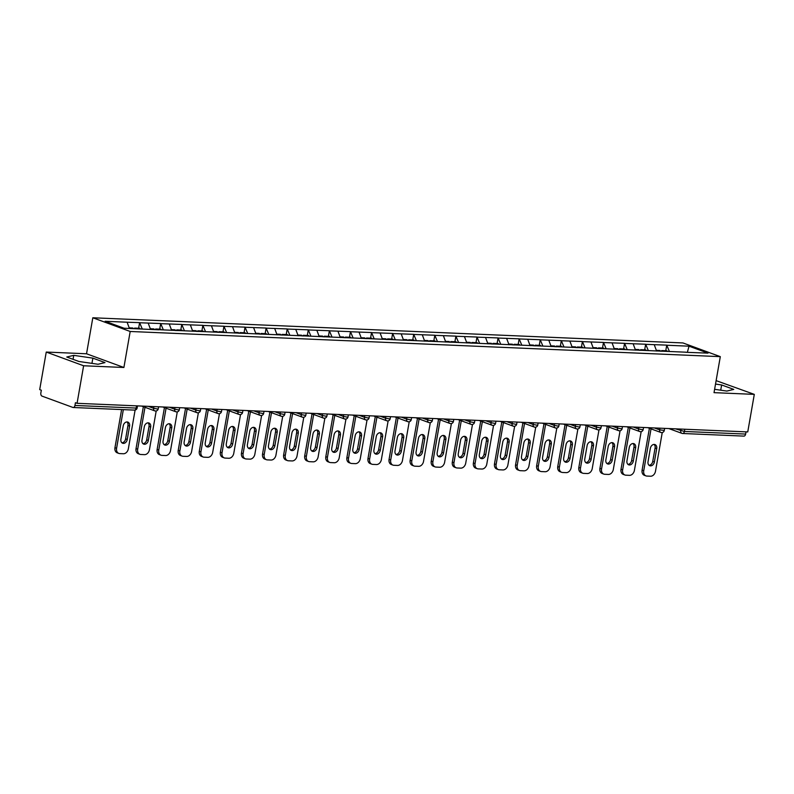 <?xml version="1.0" encoding="UTF-8"?>
<svg xmlns="http://www.w3.org/2000/svg" width="794" height="794" viewBox="0 0 794 794"><rect width="100%" height="100%" fill="white"/><g stroke="black" fill="none" stroke-linecap="round" stroke-linejoin="round"><path stroke-width="1.19" d="M46.251 352.06L83.618 365.766L123.904 367.483L86.536 353.777L46.251 352.06L39.7 389.616L41.338 390.211L40.851 392.951A2.64 1.697 -87.6 0 0 42.042 396.127L72.869 407.431A2.64 1.697 -87.6 0 0 73.207 407.501A2.64 1.697 -87.6 0 0 74.954 405.456L75.43 402.717L77.068 403.312L747.75 431.926L754.3 394.37L716.119 380.634M86.536 353.777L92.819 317.769L682.939 342.939L720.307 356.645L130.186 331.475L92.819 317.769M129.432 328.458L127.1 322.215L105.136 321.272L124.082 328.23L158.78 329.818M127.1 322.215L139.605 322.642L138.632 328.259M142.265 329.004L139.605 322.642M139.933 322.761L160.696 323.545L159.713 329.153M163.356 329.907L160.696 323.545M161.023 323.664L181.776 324.438L180.804 330.056M184.436 330.8L181.776 324.438M182.104 324.557L202.867 325.342L201.884 330.959M205.527 331.703L202.867 325.342M203.195 325.461L223.948 326.235L222.975 331.852M226.608 332.597L223.948 326.235M224.275 326.354L245.038 327.138L244.056 332.755M247.698 333.5L245.038 327.138M245.366 327.257L266.119 328.041L265.146 333.659M268.779 334.403L266.119 328.041M266.447 328.16L287.21 328.934L286.227 334.552M289.87 335.296L287.21 328.934M287.537 329.053L308.29 329.838L307.308 335.455M310.95 336.199L308.29 329.838M308.618 329.957L329.381 330.741L328.398 336.348M332.041 337.103L329.381 330.741M329.709 330.86L350.462 331.634L349.479 337.252M353.122 337.996L350.462 331.634M350.789 331.753L371.552 332.537L370.57 338.155M374.212 338.899L371.552 332.537M371.88 332.656L392.633 333.43L391.65 339.048M395.293 339.792L392.633 333.43M392.961 333.559L413.724 334.334L412.741 339.951M416.384 340.695L413.724 334.334M414.051 334.453L434.804 335.237L433.822 340.854M437.464 341.599L434.804 335.237M435.132 335.356L455.895 336.13L454.912 341.748M458.555 342.492L455.895 336.13M456.222 336.249L476.976 337.033L475.993 342.651M479.636 343.395L476.976 337.033M477.303 337.152L498.066 337.936L497.084 343.544M500.726 344.298L498.066 337.936M498.384 338.055L519.147 338.83L518.164 344.447M521.807 345.192L519.147 338.83M519.475 338.949L540.228 339.733L539.255 345.35M542.888 346.095L540.228 339.733M540.555 339.852L561.318 340.626L560.336 346.244M563.978 346.988L561.318 340.626M561.646 340.755L582.399 341.529L581.426 347.147M585.059 347.891L582.399 341.529M582.727 341.648L603.49 342.432L602.507 348.05M606.15 348.794L603.49 342.432M603.817 342.551L624.57 343.326L623.598 348.943M627.23 349.688L624.57 343.326M624.898 343.445L645.661 344.229L644.678 349.846M648.321 350.591L645.661 344.229M645.988 344.348L666.742 345.132L665.769 350.75M669.402 351.494L666.742 345.132M667.069 345.251L689.033 346.184L707.99 353.132L685.917 352.298M158.889 329.709L686.026 352.199M150.552 329.46L148.18 323.108M171.643 330.364L169.271 324.012M192.724 331.257L190.352 324.915M213.814 332.16L211.442 325.808M234.895 333.063L232.523 326.711M255.986 333.956L253.604 327.614M277.066 334.86L274.694 328.508M298.157 335.763L295.775 329.411M319.238 336.656L316.866 330.304M340.318 337.559L337.946 331.207M361.409 338.452L359.037 332.11M382.49 339.356L380.118 333.004M403.58 340.259L401.208 333.907M424.661 341.152L422.289 334.81M445.752 342.055L443.38 335.703M466.832 342.958L464.46 336.606M487.923 343.852L485.551 337.5M509.004 344.755L506.632 338.403M530.094 345.658L527.722 339.306M551.175 346.551L548.803 340.199M572.266 347.454L569.894 341.102M593.346 348.348L590.974 342.006M614.437 349.251L612.065 342.899M635.518 350.154L633.146 343.802M656.608 351.047L654.236 344.695M684.795 429.236L684.408 431.46L745.635 434.07L746.023 431.857M745.635 434.07A2.64 1.697 92.4 0 1 743.889 436.114L682.661 433.494A2.64 1.697 92.4 0 1 682.324 433.435A2.64 1.985 -69.9 0 1 681.857 433.335A2.64 1.985 -69.9 0 1 680.746 430.775L681.034 429.078M687.376 352.258L689.033 346.184M83.618 365.766L77.068 403.312M123.904 367.483L130.186 331.475M720.307 356.645L714.024 392.653L754.3 394.37M714.61 389.308L726.808 391.075L733.775 389.407L721.637 384.961L715.523 384.068M92.858 358.134L73.753 355.355L66.775 357.022L78.914 361.478L98.029 364.257L104.997 362.59L92.858 358.134L91.945 363.374M720.724 390.191L721.637 384.961M73.058 359.325L73.753 355.355M662.246 432.541L655.487 471.259A5.28 3.98 110.1 0 1 650.534 476.231L646.882 476.072A5.28 3.98 110.1 0 1 645.969 475.894L644.331 475.298A5.28 3.98 -69.9 0 1 642.098 470.157L649.403 428.274M642.098 470.157L643.726 470.763L651.04 428.869M643.726 470.763A5.28 3.98 110.1 0 0 645.969 475.894M656.717 448.6A4.139 3.116 110.1 0 0 654.971 444.571A4.139 3.116 110.1 0 0 650.365 448.322L648.033 461.701A4.139 3.116 110.1 0 0 649.78 465.721A4.139 3.116 110.1 0 0 654.385 461.969L656.717 448.6L655.09 447.995A4.139 3.116 110.1 0 0 654.097 444.432M649.026 465.264A4.139 3.116 110.1 0 0 652.747 461.374L655.09 447.995M661.015 351.236L661.779 350.571L666.98 350.799L667.188 351.395M662.017 351.285L661.779 350.571M660.261 351.206L660.022 350.501L656.34 350.343M641.165 431.638L634.406 470.366A5.28 3.98 110.1 0 1 629.453 475.338L625.801 475.179A5.28 3.98 110.1 0 1 624.878 474.991L623.24 474.395A5.28 3.98 -69.9 0 1 621.007 469.264L628.322 427.371M621.007 469.264L622.645 469.859L629.96 427.966M622.645 469.859A5.28 3.98 110.1 0 0 624.878 474.991M635.637 447.697A4.139 3.116 110.1 0 0 633.88 443.677A4.139 3.116 110.1 0 0 629.285 447.429L626.952 460.798A4.139 3.116 110.1 0 0 628.699 464.827A4.139 3.116 110.1 0 0 633.304 461.076L635.637 447.697L633.999 447.101A4.139 3.116 110.1 0 0 633.007 443.528M627.935 464.371A4.139 3.116 110.1 0 0 631.667 460.47L633.999 447.101M639.934 350.343L640.689 349.678L645.889 349.896L646.098 350.491M640.927 350.382L640.689 349.678M639.17 350.303L638.932 349.598L635.26 349.439M620.074 430.745L613.315 469.462A5.28 3.98 110.1 0 1 608.363 474.435L604.72 474.276A5.28 3.98 110.1 0 1 603.797 474.097L602.16 473.492A5.28 3.98 -69.9 0 1 599.927 468.361L607.231 426.467M599.927 468.361L601.554 468.956L608.869 427.073M601.554 468.956A5.28 3.98 110.1 0 0 603.797 474.097M614.546 446.794A4.139 3.116 110.1 0 0 612.799 442.774A4.139 3.116 110.1 0 0 608.194 446.526L605.862 459.905A4.139 3.116 110.1 0 0 607.618 463.924A4.139 3.116 110.1 0 0 612.214 460.173L614.546 446.794L612.918 446.198A4.139 3.116 110.1 0 0 611.926 442.635M606.854 463.468A4.139 3.116 110.1 0 0 610.586 459.577L612.918 446.198M618.844 349.439L619.608 348.774L624.809 348.993L625.017 349.598M619.846 349.479L619.608 348.774M618.089 349.41L617.851 348.705L614.169 348.546M598.994 429.842L592.235 468.559A5.28 3.98 110.1 0 1 587.282 473.532L583.63 473.383A5.28 3.98 110.1 0 1 582.707 473.194L581.079 472.599A5.28 3.98 -69.9 0 1 578.836 467.458L586.151 425.574M578.836 467.458L580.474 468.063L587.788 426.17M580.474 468.063A5.28 3.98 110.1 0 0 582.707 473.194M593.465 445.9A4.139 3.116 110.1 0 0 591.709 441.881A4.139 3.116 110.1 0 0 587.113 445.633L584.781 459.001A4.139 3.116 110.1 0 0 586.528 463.021A4.139 3.116 110.1 0 0 591.133 459.269L593.465 445.9L591.828 445.295A4.139 3.116 110.1 0 0 590.835 441.732M585.764 462.574A4.139 3.116 110.1 0 0 589.495 458.674L591.828 445.295M597.763 348.536L598.517 347.871L603.718 348.1L603.926 348.695M598.755 348.586L598.517 347.871M596.999 348.506L596.76 347.802L593.088 347.643M577.903 428.939L571.144 467.666A5.28 3.98 110.1 0 1 566.191 472.638L562.549 472.48A5.28 3.98 110.1 0 1 561.626 472.301L559.988 471.696A5.28 3.98 -69.9 0 1 557.755 466.564L565.06 424.671M557.755 466.564L559.383 467.16L566.698 425.276M559.383 467.16A5.28 3.98 110.1 0 0 561.626 472.301M572.375 444.997A4.139 3.116 110.1 0 0 570.628 440.978A4.139 3.116 110.1 0 0 566.023 444.729L563.69 458.098A4.139 3.116 110.1 0 0 565.447 462.128A4.139 3.116 110.1 0 0 570.042 458.376L572.375 444.997L570.747 444.402A4.139 3.116 110.1 0 0 569.755 440.829M564.683 461.671A4.139 3.116 110.1 0 0 568.415 457.771L570.747 444.402M576.672 347.643L577.437 346.978L582.637 347.196L582.846 347.802M577.675 347.683L577.437 346.978M575.918 347.603L575.68 346.899L571.998 346.74M556.822 428.045L550.063 466.763A5.28 3.98 110.1 0 1 545.111 471.735L541.458 471.576A5.28 3.98 110.1 0 1 540.535 471.398L538.908 470.802A5.28 3.98 -69.9 0 1 536.665 465.661L543.979 423.778M536.665 465.661L538.302 466.267L545.617 424.373M538.302 466.267A5.28 3.98 110.1 0 0 540.535 471.398M551.294 444.104A4.139 3.116 110.1 0 0 549.547 440.075A4.139 3.116 110.1 0 0 544.942 443.826L542.61 457.205A4.139 3.116 110.1 0 0 544.356 461.225A4.139 3.116 110.1 0 0 548.962 457.473L551.294 444.104L549.656 443.499A4.139 3.116 110.1 0 0 548.664 439.936M543.592 460.768A4.139 3.116 110.1 0 0 547.324 456.878L549.656 443.499M555.592 346.74L556.346 346.075L561.547 346.303L561.755 346.899M556.594 346.779L556.346 346.075M554.827 346.71L554.589 346.005L550.917 345.847M535.732 427.142L528.973 465.86A5.28 3.98 110.1 0 1 524.02 470.832L520.378 470.683A5.28 3.98 110.1 0 1 519.455 470.495L517.817 469.899A5.28 3.98 -69.9 0 1 515.584 464.768L522.889 422.874M515.584 464.768L517.212 465.363L524.526 423.47M517.212 465.363A5.28 3.98 110.1 0 0 519.455 470.495M530.203 443.201A4.139 3.116 110.1 0 0 528.457 439.181A4.139 3.116 110.1 0 0 523.851 442.933L521.519 456.302A4.139 3.116 110.1 0 0 523.276 460.322A4.139 3.116 110.1 0 0 527.871 456.58L530.203 443.201L528.576 442.605A4.139 3.116 110.1 0 0 527.583 439.032M522.512 459.875A4.139 3.116 110.1 0 0 526.243 455.974L528.576 442.605M534.501 345.837L535.265 345.182L540.466 345.4L540.674 345.995M535.503 345.886L535.265 345.182M533.747 345.807L533.508 345.102L529.826 344.943M514.651 426.249L507.892 464.966A5.28 3.98 110.1 0 1 502.939 469.939L499.287 469.78A5.28 3.98 110.1 0 1 498.364 469.601L496.736 468.996A5.28 3.98 -69.9 0 1 494.493 463.865L501.808 421.971M494.493 463.865L496.131 464.46L503.446 422.577M496.131 464.46A5.28 3.98 110.1 0 0 498.364 469.601M509.123 442.298A4.139 3.116 110.1 0 0 507.376 438.278A4.139 3.116 110.1 0 0 502.771 442.03L500.438 455.409A4.139 3.116 110.1 0 0 502.185 459.428A4.139 3.116 110.1 0 0 506.79 455.677L509.123 442.298L507.485 441.702A4.139 3.116 110.1 0 0 506.503 438.129M501.431 458.972A4.139 3.116 110.1 0 0 505.153 455.081L507.485 441.702M513.42 344.943L514.175 344.278L519.385 344.497L519.584 345.102M514.423 344.983L514.175 344.278M512.666 344.914L512.418 344.199L508.746 344.05M493.56 425.346L486.801 464.063A5.28 3.98 110.1 0 1 481.849 469.036L478.206 468.877A5.28 3.98 110.1 0 1 477.283 468.698L475.646 468.103A5.28 3.98 -69.9 0 1 473.413 462.962L480.727 421.078M473.413 462.962L475.05 463.567L482.355 421.674M475.05 463.567A5.28 3.98 110.1 0 0 477.283 468.698M488.032 441.404A4.139 3.116 110.1 0 0 486.285 437.375A4.139 3.116 110.1 0 0 481.68 441.127L479.348 454.505A4.139 3.116 110.1 0 0 481.104 458.525A4.139 3.116 110.1 0 0 485.7 454.773L488.032 441.404L486.404 440.799A4.139 3.116 110.1 0 0 485.412 437.236M480.34 458.069A4.139 3.116 110.1 0 0 484.072 454.178L486.404 440.799M492.33 344.04L493.094 343.375L498.295 343.603L498.503 344.199M493.332 344.09L493.094 343.375M491.575 344.01L491.337 343.306L487.655 343.147M472.48 424.443L465.721 463.17A5.28 3.98 110.1 0 1 460.768 468.132L457.116 467.984A5.28 3.98 110.1 0 1 456.193 467.795L454.565 467.2A5.28 3.98 -69.9 0 1 452.322 462.068L459.637 420.175M452.322 462.068L453.96 462.664L461.274 420.77M453.96 462.664A5.28 3.98 110.1 0 0 456.193 467.795M466.951 440.501A4.139 3.116 110.1 0 0 465.205 436.482A4.139 3.116 110.1 0 0 460.599 440.233L458.267 453.602A4.139 3.116 110.1 0 0 460.014 457.632A4.139 3.116 110.1 0 0 464.619 453.88L466.951 440.501L465.314 439.906A4.139 3.116 110.1 0 0 464.331 436.333M459.26 457.175A4.139 3.116 110.1 0 0 462.981 453.275L465.314 439.906M471.249 343.147L472.003 342.482L477.214 342.7L477.412 343.296M472.251 343.187L472.003 342.482M470.495 343.107L470.247 342.403L466.574 342.244M451.389 423.549L444.63 462.267A5.28 3.98 110.1 0 1 439.678 467.239L436.035 467.08A5.28 3.98 110.1 0 1 435.112 466.902L433.474 466.296A5.28 3.98 -69.9 0 1 431.241 461.165L438.556 419.272M431.241 461.165L432.879 461.761L440.184 419.877M432.879 461.761A5.28 3.98 110.1 0 0 435.112 466.902M445.871 439.598A4.139 3.116 110.1 0 0 444.114 435.578A4.139 3.116 110.1 0 0 439.509 439.33L437.176 452.709A4.139 3.116 110.1 0 0 438.933 456.729A4.139 3.116 110.1 0 0 443.528 452.977L445.871 439.598L444.233 439.003A4.139 3.116 110.1 0 0 443.241 435.44M438.169 456.272A4.139 3.116 110.1 0 0 441.901 452.382L444.233 439.003M450.158 342.244L450.923 341.579L456.123 341.797L456.332 342.403M451.161 342.283L450.923 341.579M449.404 342.214L449.166 341.509L445.484 341.351M430.308 422.646L423.549 461.364A5.28 3.98 110.1 0 1 418.597 466.336L414.944 466.187A5.28 3.98 110.1 0 1 414.021 465.999L412.394 465.403A5.28 3.98 -69.9 0 1 410.151 460.262L417.465 418.378M410.151 460.262L411.788 460.867L419.103 418.974M411.788 460.867A5.28 3.98 110.1 0 0 414.021 465.999M424.78 438.705A4.139 3.116 110.1 0 0 423.033 434.685A4.139 3.116 110.1 0 0 418.428 438.427L416.096 451.806A4.139 3.116 110.1 0 0 417.843 455.825A4.139 3.116 110.1 0 0 422.448 452.074L424.78 438.705L423.142 438.099A4.139 3.116 110.1 0 0 422.16 434.536M417.088 455.379A4.139 3.116 110.1 0 0 420.81 451.478L423.142 438.099M429.078 341.341L429.832 340.676L435.043 340.904L435.241 341.499M430.08 341.39L429.832 340.676M428.323 341.311L428.075 340.606L424.403 340.447M409.218 421.743L402.459 460.47A5.28 3.98 110.1 0 1 397.506 465.443L393.864 465.284A5.28 3.98 110.1 0 1 392.941 465.105L391.303 464.5A5.28 3.98 -69.9 0 1 389.07 459.369L396.385 417.475M389.07 459.369L390.708 459.964L398.012 418.081M390.708 459.964A5.28 3.98 110.1 0 0 392.941 465.105M403.699 437.802A4.139 3.116 110.1 0 0 401.943 433.782A4.139 3.116 110.1 0 0 397.347 437.534L395.005 450.903A4.139 3.116 110.1 0 0 396.762 454.932A4.139 3.116 110.1 0 0 401.357 451.181L403.699 437.802L402.062 437.206A4.139 3.116 110.1 0 0 401.069 433.633M395.998 454.476A4.139 3.116 110.1 0 0 399.729 450.575L402.062 437.206M407.987 340.447L408.751 339.782L413.952 340.001L414.16 340.606M408.989 340.487L408.751 339.782M407.233 340.408L406.994 339.703L403.312 339.544M388.137 420.85L381.378 459.567A5.28 3.98 110.1 0 1 376.425 464.54L372.773 464.381A5.28 3.98 110.1 0 1 371.85 464.202L370.222 463.607A5.28 3.98 -69.9 0 1 367.989 458.466L375.294 416.582M367.989 458.466L369.617 459.071L376.932 417.178M369.617 459.071A5.28 3.98 110.1 0 0 371.85 464.202M382.609 436.908A4.139 3.116 110.1 0 0 380.862 432.879A4.139 3.116 110.1 0 0 376.257 436.631L373.924 450.009A4.139 3.116 110.1 0 0 375.671 454.029A4.139 3.116 110.1 0 0 380.276 450.277L382.609 436.908L380.971 436.303A4.139 3.116 110.1 0 0 379.989 432.74M374.917 453.573A4.139 3.116 110.1 0 0 378.639 449.682L380.971 436.303M386.906 339.544L387.661 338.879L392.871 339.107L393.07 339.703M387.909 339.584L387.661 338.879M386.152 339.514L385.904 338.81L382.232 338.651M367.046 419.947L360.287 458.664A5.28 3.98 110.1 0 1 355.335 463.636L351.692 463.488A5.28 3.98 110.1 0 1 350.769 463.299L349.132 462.704A5.28 3.98 -69.9 0 1 346.899 457.572L354.213 415.679M346.899 457.572L348.536 458.168L355.841 416.274M348.536 458.168A5.28 3.98 110.1 0 0 350.769 463.299M361.528 436.005A4.139 3.116 110.1 0 0 359.771 431.986A4.139 3.116 110.1 0 0 355.176 435.737L352.834 449.106A4.139 3.116 110.1 0 0 354.59 453.126A4.139 3.116 110.1 0 0 359.186 449.384L361.528 436.005L359.89 435.41A4.139 3.116 110.1 0 0 358.898 431.837M353.826 452.679A4.139 3.116 110.1 0 0 357.558 448.779L359.89 435.41M365.816 338.641L366.58 337.986L371.781 338.204L371.989 338.8M366.818 338.691L366.58 337.986M365.061 338.611L364.823 337.907L361.141 337.748M345.966 419.053L339.207 457.771A5.28 3.98 110.1 0 1 334.254 462.743L330.602 462.584A5.28 3.98 110.1 0 1 329.679 462.406L328.051 461.8A5.28 3.98 -69.9 0 1 325.818 456.669L333.123 414.776M325.818 456.669L327.446 457.265L334.76 415.381M327.446 457.265A5.28 3.98 110.1 0 0 329.679 462.406M340.437 435.102A4.139 3.116 110.1 0 0 338.691 431.082A4.139 3.116 110.1 0 0 334.085 434.834L331.753 448.213A4.139 3.116 110.1 0 0 333.5 452.233A4.139 3.116 110.1 0 0 338.105 448.481L340.437 435.102L338.81 434.507A4.139 3.116 110.1 0 0 337.817 430.934M332.746 451.776A4.139 3.116 110.1 0 0 336.467 447.885L338.81 434.507M344.735 337.748L345.489 337.083L350.7 337.301L350.898 337.907M345.737 337.787L345.489 337.083M343.981 337.718L343.733 337.003L340.06 336.854M324.875 418.15L318.126 456.868A5.28 3.98 110.1 0 1 313.173 461.84L309.521 461.681A5.28 3.98 110.1 0 1 308.598 461.503L306.96 460.907A5.28 3.98 -69.9 0 1 304.727 455.766L312.042 413.882M304.727 455.766L306.365 456.371L313.67 414.478M306.365 456.371A5.28 3.98 110.1 0 0 308.598 461.503M319.357 434.209A4.139 3.116 110.1 0 0 317.6 430.179A4.139 3.116 110.1 0 0 313.005 433.931L310.662 447.31A4.139 3.116 110.1 0 0 312.419 451.329A4.139 3.116 110.1 0 0 317.014 447.578L319.357 434.209L317.719 433.603A4.139 3.116 110.1 0 0 316.727 430.04M311.655 450.873A4.139 3.116 110.1 0 0 315.387 446.982L317.719 433.603M323.644 336.845L324.409 336.18L329.609 336.408L329.818 337.003M324.647 336.894L324.409 336.18M322.89 336.815L322.652 336.11L318.97 335.951M303.794 417.247L297.035 455.974A5.28 3.98 110.1 0 1 292.083 460.937L288.43 460.788A5.28 3.98 110.1 0 1 287.507 460.599L285.88 460.004A5.28 3.98 -69.9 0 1 283.647 454.873L290.951 412.979M283.647 454.873L285.274 455.468L292.589 413.575M285.274 455.468A5.28 3.98 110.1 0 0 287.507 460.599M298.266 433.306A4.139 3.116 110.1 0 0 296.519 429.286A4.139 3.116 110.1 0 0 291.914 433.038L289.582 446.407A4.139 3.116 110.1 0 0 291.329 450.436A4.139 3.116 110.1 0 0 295.934 446.685L298.266 433.306L296.638 432.71A4.139 3.116 110.1 0 0 295.646 429.137M290.574 449.98A4.139 3.116 110.1 0 0 294.296 446.079L296.638 432.71M302.564 335.951L303.318 335.286L308.529 335.505L308.727 336.1M303.566 335.991L303.318 335.286M301.809 335.912L301.561 335.207L297.889 335.048M282.704 416.354L275.955 455.071A5.28 3.98 110.1 0 1 271.002 460.044L267.35 459.885A5.28 3.98 110.1 0 1 266.427 459.706L264.789 459.101A5.28 3.98 -69.9 0 1 262.556 453.969L269.871 412.076M262.556 453.969L264.194 454.565L271.498 412.682M264.194 454.565A5.28 3.98 110.1 0 0 266.427 459.706M277.185 432.402A4.139 3.116 110.1 0 0 275.429 428.383A4.139 3.116 110.1 0 0 270.833 432.135L268.491 445.513A4.139 3.116 110.1 0 0 270.248 449.533A4.139 3.116 110.1 0 0 274.853 445.781L277.185 432.402L275.548 431.807A4.139 3.116 110.1 0 0 274.555 428.244M269.484 449.076A4.139 3.116 110.1 0 0 273.215 445.186L275.548 431.807M281.473 335.048L282.237 334.383L287.438 334.602L287.646 335.207M282.475 335.088L282.237 334.383M280.719 335.018L280.481 334.314L276.798 334.155M261.623 415.451L254.864 454.168A5.28 3.98 110.1 0 1 249.912 459.14L246.259 458.992A5.28 3.98 110.1 0 1 245.346 458.803L243.708 458.207A5.28 3.98 -69.9 0 1 241.475 453.066L248.78 411.183M241.475 453.066L243.103 453.672L250.418 411.778M243.103 453.672A5.28 3.98 110.1 0 0 245.346 458.803M256.095 431.509A4.139 3.116 110.1 0 0 254.348 427.49A4.139 3.116 110.1 0 0 249.743 431.231L247.41 444.61A4.139 3.116 110.1 0 0 249.157 448.63A4.139 3.116 110.1 0 0 253.762 444.878L256.095 431.509L254.467 430.904A4.139 3.116 110.1 0 0 253.475 427.341M248.403 448.183A4.139 3.116 110.1 0 0 252.125 444.283L254.467 430.904M260.392 334.145L261.147 333.48L266.357 333.708L266.556 334.304M261.395 334.195L261.147 333.48M259.638 334.115L259.39 333.411L255.718 333.252M240.532 414.547L233.783 453.275A5.28 3.98 110.1 0 1 228.831 458.247L225.178 458.088A5.28 3.98 110.1 0 1 224.255 457.9L222.618 457.304A5.28 3.98 -69.9 0 1 220.385 452.173L227.699 410.28M220.385 452.173L222.022 452.769L229.327 410.885M222.022 452.769A5.28 3.98 110.1 0 0 224.255 457.9M235.014 430.606A4.139 3.116 110.1 0 0 233.257 426.586A4.139 3.116 110.1 0 0 228.662 430.338L226.32 443.707A4.139 3.116 110.1 0 0 228.077 447.737A4.139 3.116 110.1 0 0 232.682 443.985L235.014 430.606L233.376 430.011A4.139 3.116 110.1 0 0 232.384 426.438M227.312 447.28A4.139 3.116 110.1 0 0 231.044 443.38L233.376 430.011M239.302 333.252L240.066 332.587L245.267 332.805L245.475 333.411M240.304 333.291L240.066 332.587M238.547 333.212L238.309 332.507L234.627 332.349M219.452 413.654L212.693 452.372A5.28 3.98 110.1 0 1 207.74 457.344L204.088 457.185A5.28 3.98 110.1 0 1 203.175 457.007L201.537 456.401A5.28 3.98 -69.9 0 1 199.304 451.27L206.609 409.386M199.304 451.27L200.932 451.875L208.246 409.982M200.932 451.875A5.28 3.98 110.1 0 0 203.175 457.007M213.923 429.713A4.139 3.116 110.1 0 0 212.177 425.683A4.139 3.116 110.1 0 0 207.571 429.435L205.239 442.814A4.139 3.116 110.1 0 0 206.986 446.833A4.139 3.116 110.1 0 0 211.591 443.082L213.923 429.713L212.296 429.107A4.139 3.116 110.1 0 0 211.303 425.544M206.232 446.377A4.139 3.116 110.1 0 0 209.953 442.486L212.296 429.107M218.221 332.349L218.985 331.684L224.186 331.912L224.384 332.507M219.223 332.388L218.985 331.684M217.467 332.319L217.219 331.614L213.546 331.455M198.371 412.751L191.612 451.468A5.28 3.98 110.1 0 1 186.659 456.441L183.007 456.292A5.28 3.98 110.1 0 1 182.084 456.103L180.446 455.508A5.28 3.98 -69.9 0 1 178.213 450.377L185.528 408.483M178.213 450.377L179.851 450.972L187.156 409.079M179.851 450.972A5.28 3.98 110.1 0 0 182.084 456.103M192.843 428.81A4.139 3.116 110.1 0 0 191.086 424.79A4.139 3.116 110.1 0 0 186.491 428.542L184.158 441.911A4.139 3.116 110.1 0 0 185.905 445.93A4.139 3.116 110.1 0 0 190.51 442.179L192.843 428.81L191.205 428.214A4.139 3.116 110.1 0 0 190.213 424.641M185.141 445.484A4.139 3.116 110.1 0 0 188.873 441.583L191.205 428.214M197.14 331.445L197.895 330.79L203.095 331.009L203.304 331.604M198.133 331.495L197.895 330.79M196.376 331.416L196.138 330.711L192.466 330.552M177.28 411.858L170.521 450.575A5.28 3.98 110.1 0 1 165.569 455.548L161.916 455.389A5.28 3.98 110.1 0 1 161.003 455.21L159.366 454.605A5.28 3.98 -69.9 0 1 157.133 449.473L164.437 407.58M157.133 449.473L158.76 450.069L166.075 408.185M158.76 450.069A5.28 3.98 110.1 0 0 161.003 455.21M171.752 427.906A4.139 3.116 110.1 0 0 170.005 423.887A4.139 3.116 110.1 0 0 165.4 427.638L163.068 441.017A4.139 3.116 110.1 0 0 164.815 445.037A4.139 3.116 110.1 0 0 169.42 441.285L171.752 427.906L170.124 427.311A4.139 3.116 110.1 0 0 169.132 423.738M164.06 444.58A4.139 3.116 110.1 0 0 167.782 440.68L170.124 427.311M176.05 330.552L176.814 329.887L182.015 330.106L182.223 330.711M177.052 330.592L176.814 329.887M175.295 330.522L175.057 329.808L171.375 329.659M156.2 410.955L149.441 449.672A5.28 3.98 110.1 0 1 144.488 454.644L140.836 454.486A5.28 3.98 110.1 0 1 139.913 454.307L138.275 453.711A5.28 3.98 -69.9 0 1 136.042 448.57L143.357 406.687M136.042 448.57L137.68 449.176L144.994 407.282M137.68 449.176A5.28 3.98 110.1 0 0 139.913 454.307M150.671 427.013A4.139 3.116 110.1 0 0 148.915 422.984A4.139 3.116 110.1 0 0 144.319 426.735L141.987 440.114A4.139 3.116 110.1 0 0 143.734 444.134A4.139 3.116 110.1 0 0 148.339 440.382L150.671 427.013L149.034 426.408A4.139 3.116 110.1 0 0 148.041 422.845M142.97 443.677A4.139 3.116 110.1 0 0 146.701 439.787L149.034 426.408M154.969 329.649L155.723 328.984L160.924 329.212L161.132 329.808M155.961 329.689L155.723 328.984M154.205 329.619L153.967 328.914L150.294 328.756M135.109 410.051L128.35 448.779A5.28 3.98 110.1 0 1 123.398 453.741L119.755 453.592A5.28 3.98 110.1 0 1 118.832 453.404L117.194 452.808A5.28 3.98 -69.9 0 1 114.961 447.677L121.611 409.565M114.961 447.677L116.589 448.273L123.338 409.635M116.589 448.273A5.28 3.98 110.1 0 0 118.832 453.404M129.581 426.11A4.139 3.116 110.1 0 0 127.834 422.09A4.139 3.116 110.1 0 0 123.229 425.842L120.896 439.211A4.139 3.116 110.1 0 0 122.653 443.241A4.139 3.116 110.1 0 0 127.248 439.489L129.581 426.11L127.953 425.515A4.139 3.116 110.1 0 0 126.961 421.942M121.889 442.784A4.139 3.116 110.1 0 0 125.621 438.884L127.953 425.515M133.997 328.647L134.643 328.091L139.843 328.309L140.052 328.905M134.841 328.686L134.643 328.091M133.084 328.607L132.886 328.011L129.204 327.853M675.486 428.839L684.408 431.46A2.64 1.697 92.4 0 1 682.661 433.494A2.64 2.64 0 0 1 681.857 433.335L668.826 428.562M74.954 405.456L136.181 408.076L136.568 405.853M134.097 410.041A2.64 1.697 -87.6 0 0 134.434 410.111A2.64 1.697 -87.6 0 0 136.181 408.076L137.154 407.927A2.64 2.64 0 0 1 134.434 410.111L73.207 407.501M654.395 427.946L659.655 429.872L664.29 430.417A2.64 2.64 0 0 1 660.777 432.442A2.64 1.985 -69.9 0 1 659.655 429.872L659.953 428.184M633.314 427.043L638.575 428.968L638.862 427.281M612.224 426.14L617.484 428.075L617.782 426.378M591.143 425.247L596.403 427.172L596.701 425.485M570.052 424.343L575.313 426.279L575.61 424.582M548.972 423.45L554.232 425.376L554.53 423.678M527.881 422.547L533.141 424.472L533.439 422.785M506.8 421.644L512.061 423.579L512.358 421.882M485.71 420.751L490.97 422.676L491.268 420.989M464.629 419.847L469.889 421.773L470.187 420.086M443.538 418.944L448.799 420.88L449.096 419.182M422.458 418.051L427.718 419.976L428.016 418.289M401.367 417.148L406.627 419.083L406.925 417.386M380.286 416.255L385.547 418.18L385.844 416.483M359.196 415.351L364.466 417.277L364.754 415.59M338.115 414.448L343.375 416.384L343.673 414.686M317.024 413.555L322.295 415.48L322.582 413.793M295.944 412.652L301.204 414.577L301.502 412.89M274.863 411.749L280.123 413.684L280.411 411.987M253.772 410.855L259.033 412.781L259.33 411.094M232.692 409.952L237.952 411.888L238.24 410.19M211.601 409.059L216.861 410.984L217.159 409.287M190.52 408.156L195.781 410.081L196.068 408.394M169.43 407.253L174.69 409.188L174.988 407.491M148.349 406.359L153.609 408.285L153.897 406.597M661.233 432.532A2.64 1.985 -69.9 0 1 660.777 432.442L647.735 427.658M642.237 429.663L643.2 429.514A2.64 2.64 0 0 1 639.686 431.539A2.64 1.985 -69.9 0 1 638.575 428.968L642.237 429.663M640.153 431.628A2.64 1.985 -69.9 0 1 639.686 431.539L626.655 426.755M621.146 428.76L622.119 428.611A2.64 2.64 0 0 1 618.605 430.646A2.64 1.985 -69.9 0 1 617.484 428.075L621.146 428.76M619.062 430.735A2.64 1.985 -69.9 0 1 618.605 430.646L605.564 425.862M600.066 427.857L601.028 427.718A2.64 2.64 0 0 1 597.515 429.743A2.64 1.985 -69.9 0 1 596.403 427.172L600.066 427.857M597.981 429.832A2.64 1.985 -69.9 0 1 597.515 429.743L584.483 424.959M578.975 426.964L579.948 426.815A2.64 2.64 0 0 1 576.434 428.839A2.64 1.985 -69.9 0 1 575.313 426.279L578.975 426.964M576.891 428.929A2.64 1.985 -69.9 0 1 576.434 428.839L563.393 424.065M557.894 426.06L558.857 425.912A2.64 2.64 0 0 1 555.343 427.946A2.64 1.985 -69.9 0 1 554.232 425.376L557.894 426.06M555.81 428.035A2.64 1.985 -69.9 0 1 555.343 427.946L542.312 423.162M536.804 425.157L537.776 425.018A2.64 2.64 0 0 1 534.263 427.043A2.64 1.985 -69.9 0 1 533.141 424.472L536.804 425.157M534.719 427.132A2.64 1.985 -69.9 0 1 534.263 427.043L521.221 422.259M515.723 424.264L516.686 424.115A2.64 2.64 0 0 1 513.172 426.14A2.64 1.985 -69.9 0 1 512.061 423.579L515.723 424.264M513.639 426.239A2.64 1.985 -69.9 0 1 513.172 426.14L500.141 421.366M494.632 423.361L495.605 423.222A2.64 2.64 0 0 1 492.091 425.247A2.64 1.985 -69.9 0 1 490.97 422.676L494.632 423.361M492.548 425.336A2.64 1.985 -69.9 0 1 492.091 425.247L479.06 420.463M473.552 422.468L474.514 422.319A2.64 2.64 0 0 1 471.011 424.343A2.64 1.985 -69.9 0 1 469.889 421.773L473.552 422.468M471.467 424.433A2.64 1.985 -69.9 0 1 471.011 424.343L457.969 419.56M452.461 421.564L453.434 421.416A2.64 2.64 0 0 1 449.92 423.45A2.64 1.985 -69.9 0 1 448.799 420.88L452.461 421.564M450.377 423.539A2.64 1.985 -69.9 0 1 449.92 423.45L436.889 418.666M431.38 420.661L432.343 420.522A2.64 2.64 0 0 1 428.839 422.547A2.64 1.985 -69.9 0 1 427.718 419.976L431.38 420.661M429.296 422.636A2.64 1.985 -69.9 0 1 428.839 422.547L415.798 417.763M410.29 419.768L411.262 419.619A2.64 2.64 0 0 1 407.749 421.644A2.64 1.985 -69.9 0 1 406.627 419.083L410.29 419.768M408.215 421.733A2.64 1.985 -69.9 0 1 407.749 421.644L394.717 416.87M389.209 418.865L390.182 418.716A2.64 2.64 0 0 1 386.668 420.751A2.64 1.985 -69.9 0 1 385.547 418.18L389.209 418.865M387.125 420.84A2.64 1.985 -69.9 0 1 386.668 420.751L373.627 415.967M368.118 417.962L369.091 417.823A2.64 2.64 0 0 1 365.577 419.847A2.64 1.985 -69.9 0 1 364.466 417.277L368.118 417.962M366.044 419.937A2.64 1.985 -69.9 0 1 365.577 419.847L352.546 415.064M347.038 417.068L348.01 416.919A2.64 2.64 0 0 1 344.497 418.944A2.64 1.985 -69.9 0 1 343.375 416.384L347.038 417.068M344.953 419.043A2.64 1.985 -69.9 0 1 344.497 418.944L331.455 414.17M325.947 416.165L326.92 416.026A2.64 2.64 0 0 1 323.406 418.051A2.64 1.985 -69.9 0 1 322.295 415.48L325.947 416.165M323.873 418.14A2.64 1.985 -69.9 0 1 323.406 418.051L310.375 413.267M304.866 415.272L305.839 415.123A2.64 2.64 0 0 1 302.325 417.148A2.64 1.985 -69.9 0 1 301.204 414.577L304.866 415.272M302.782 417.237A2.64 1.985 -69.9 0 1 302.325 417.148L289.284 412.364M283.786 414.369L284.748 414.22A2.64 2.64 0 0 1 281.235 416.245A2.64 1.985 -69.9 0 1 280.123 413.684L283.786 414.369M281.701 416.344A2.64 1.985 -69.9 0 1 281.235 416.245L268.203 411.471M262.695 413.466L263.668 413.327A2.64 2.64 0 0 1 260.154 415.351A2.64 1.985 -69.9 0 1 259.033 412.781L262.695 413.466M260.611 415.441A2.64 1.985 -69.9 0 1 260.154 415.351L247.113 410.567M241.614 412.572L242.577 412.423A2.64 2.64 0 0 1 239.063 414.448A2.64 1.985 -69.9 0 1 237.952 411.888L241.614 412.572M239.53 414.537A2.64 1.985 -69.9 0 1 239.063 414.448L226.032 409.674M220.524 411.669L221.496 411.52A2.64 2.64 0 0 1 217.983 413.555A2.64 1.985 -69.9 0 1 216.861 410.984L220.524 411.669M218.439 413.644A2.64 1.985 -69.9 0 1 217.983 413.555L204.941 408.771M199.443 410.766L200.406 410.627A2.64 2.64 0 0 1 196.892 412.652A2.64 1.985 -69.9 0 1 195.781 410.081L199.443 410.766M197.359 412.741A2.64 1.985 -69.9 0 1 196.892 412.652L183.861 407.868M178.352 409.873L179.325 409.724A2.64 2.64 0 0 1 175.811 411.749A2.64 1.985 -69.9 0 1 174.69 409.188L178.352 409.873M176.268 411.848A2.64 1.985 -69.9 0 1 175.811 411.749L162.77 406.975M157.272 408.97L158.234 408.831A2.64 2.64 0 0 1 154.721 410.855A2.64 1.985 -69.9 0 1 153.609 408.285L157.272 408.97M155.187 410.945A2.64 1.985 -69.9 0 1 154.721 410.855L141.689 406.071M654.385 461.969L652.747 461.374M633.304 461.076L631.667 460.47M612.214 460.173L610.586 459.577M591.133 459.269L589.495 458.674M570.042 458.376L568.415 457.771M548.962 457.473L547.324 456.878M527.871 456.58L526.243 455.974M506.79 455.677L505.153 455.081M485.7 454.773L484.072 454.178M464.619 453.88L462.981 453.275M443.528 452.977L441.901 452.382M422.448 452.074L420.81 451.478M401.357 451.181L399.729 450.575M380.276 450.277L378.639 449.682M359.186 449.384L357.558 448.779M338.105 448.481L336.467 447.885M317.014 447.578L315.387 446.982M295.934 446.685L294.296 446.079M274.853 445.781L273.215 445.186M253.762 444.878L252.125 444.283M232.682 443.985L231.044 443.38M211.591 443.082L209.953 442.486M190.51 442.179L188.873 441.583M169.42 441.285L167.782 440.68M148.339 440.382L146.701 439.787M127.248 439.489L125.621 438.884M664.638 428.383L664.29 430.417M643.557 427.48L643.2 429.514M622.476 426.586L622.119 428.611M601.386 425.683L601.028 427.718M580.305 424.78L579.948 426.815M559.214 423.887L558.857 425.912M538.134 422.984L537.776 425.018M517.043 422.08L516.686 424.115M495.962 421.187L495.605 423.222M474.872 420.284L474.514 422.319M453.791 419.381L453.434 421.416M432.7 418.488L432.343 420.522M411.62 417.584L411.262 419.619M390.529 416.691L390.182 418.716M369.448 415.788L369.091 417.823M348.358 414.885L348.01 416.919M327.277 413.992L326.92 416.026M306.186 413.088L305.839 415.123M285.106 412.185L284.748 414.22M264.015 411.292L263.668 413.327M242.934 410.389L242.577 412.423M221.844 409.496L221.496 411.52M200.763 408.592L200.406 410.627M179.682 407.689L179.325 409.724M158.592 406.796L158.234 408.831M137.511 405.893L137.154 407.927"/></g></svg>
